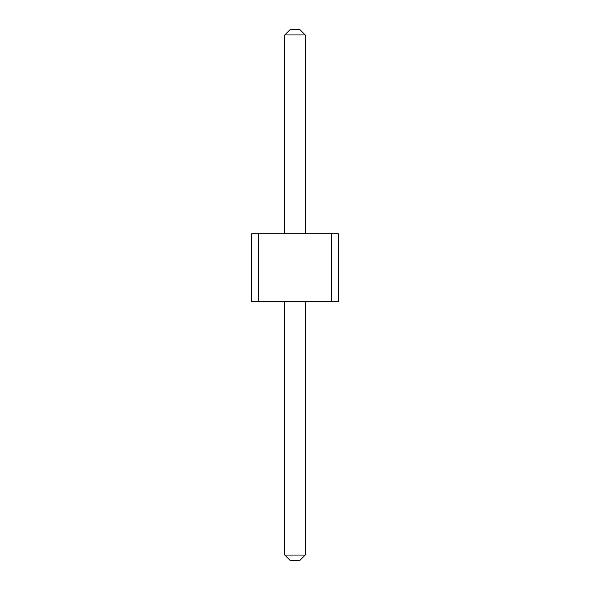 <?xml version="1.0" encoding="UTF-8"?>
<svg xmlns="http://www.w3.org/2000/svg" width="590" height="590" viewBox="0 0 590 590"><rect width="100%" height="100%" fill="white"/><g stroke="black" fill="none" stroke-linecap="round" stroke-linejoin="round"><path stroke-width="0.89" d="M258.582 301.807L251.768 301.807L251.768 233.729L258.582 233.729L258.582 301.807L338.232 301.807L338.232 233.729L258.582 233.729M331.418 233.729L331.418 301.807M305.214 233.729L305.214 34.943L284.786 34.943L284.786 233.729M305.214 301.807L305.214 555.057L284.786 555.057L290.236 560.5L299.764 560.5L305.214 555.057M284.786 301.807L284.786 555.057M284.786 34.943L290.236 29.5L299.764 29.5L305.214 34.943"/></g></svg>

